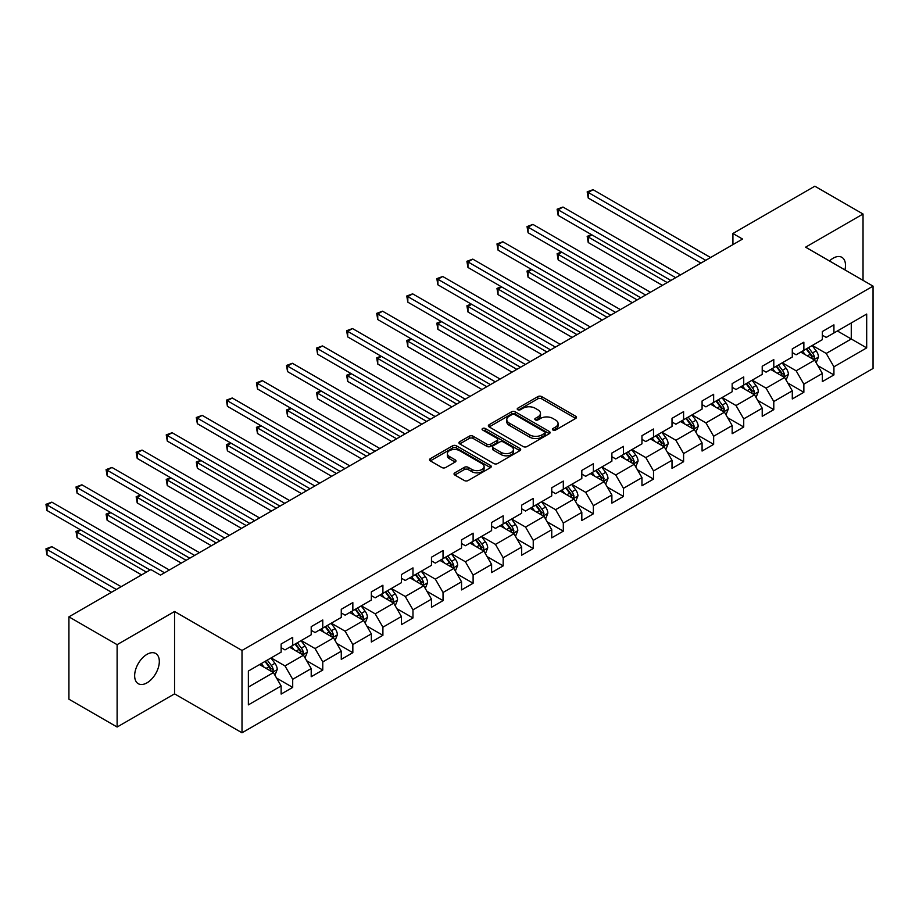 <?xml version="1.0" encoding="UTF-8"?>
<svg xmlns="http://www.w3.org/2000/svg" width="919" height="919" viewBox="0 0 919 919"><rect width="100%" height="100%" fill="white"/><g stroke="black" fill="none" stroke-linecap="round" stroke-linejoin="round"><path stroke-width="1.38" d="M552.962 430.046A1.872 1.08 0 0 0 555.604 430.046L575.708 418.432A2.677 1.539 0 0 0 576.489 417.341A2.677 1.539 0 0 0 575.708 416.25L541.659 396.594A2.677 1.539 0 0 0 537.868 396.594L517.765 408.197A1.872 1.08 0 0 0 517.225 408.966A1.872 1.08 0 0 0 517.765 409.725A1.872 1.08 0 0 0 520.418 409.725L523.014 408.22A8.558 4.94 0 0 1 535.122 408.22L537.96 409.863A8.558 4.94 0 0 1 540.475 413.355A8.558 4.94 0 0 1 537.96 416.858L535.363 418.352A1.872 1.08 0 0 0 534.812 419.121A1.872 1.08 0 0 0 535.363 419.88A1.872 1.08 0 0 0 538.017 419.88L540.613 418.386A8.558 4.94 0 0 1 552.721 418.386L555.558 420.017A8.558 4.94 0 0 1 558.063 423.521A8.558 4.94 0 0 1 555.558 427.013L552.962 428.518A1.872 1.08 0 0 0 552.411 429.276A1.872 1.08 0 0 0 552.962 430.046L552.962 428.518M146.983 682.84A17.45 10.075 120 0 0 158.378 667.47A17.45 10.075 120 0 0 155.713 653.489A17.45 10.075 120 0 0 146.983 654.351A17.45 10.075 120 0 0 135.587 669.721A17.45 10.075 120 0 0 138.264 683.702A17.45 10.075 120 0 0 146.983 682.84M844.929 269.887A17.45 10.075 120 0 0 841.873 257.331A17.45 10.075 120 0 0 833.154 258.193A17.45 10.075 120 0 0 829.478 260.973M454.813 472.837A2.677 1.539 0 0 0 454.032 473.928A2.677 1.539 0 0 0 454.813 475.02L464.371 480.534A2.677 1.539 0 0 0 468.15 480.534L490.482 467.645A2.677 1.539 0 0 0 491.263 466.553A2.677 1.539 0 0 0 490.482 465.462L456.421 445.795A2.677 1.539 0 0 0 452.642 445.795L430.31 458.684A2.677 1.539 0 0 0 429.529 459.776A2.677 1.539 0 0 0 430.31 460.867L441.855 467.53A2.677 1.539 0 0 0 445.635 467.53L455.192 462.016A2.677 1.539 0 0 0 455.973 460.924A2.677 1.539 0 0 0 455.192 459.833L449.471 456.536A7.157 4.135 0 0 1 447.369 453.607A7.157 4.135 0 0 1 451.792 449.793A7.157 4.135 0 0 1 459.592 450.689L482.015 463.635A7.157 4.135 0 0 1 484.106 466.553A7.157 4.135 0 0 1 479.684 470.367A7.157 4.135 0 0 1 471.895 469.471L468.15 467.311A2.677 1.539 0 0 0 464.371 467.311L454.813 472.837L454.813 475.02M174.553 611.503L117.115 644.667L68.925 616.844L68.925 699.198L117.115 727.021L174.553 693.856L242.007 732.799L242.007 650.457L174.553 611.503L174.553 693.856M863.033 280.341L863.033 214.012L805.595 247.177L873.05 286.131L242.007 650.457M863.033 214.012L814.843 186.201L732.925 233.495L732.925 244.615M68.925 616.844L150.842 569.55L160.48 575.122L742.563 239.055L732.925 233.495M523.21 446.565A2.677 1.539 0 0 0 526.989 446.565L549.321 433.676A2.677 1.539 0 0 0 550.102 432.585A2.677 1.539 0 0 0 549.321 431.493L515.26 411.827A2.677 1.539 0 0 0 511.481 411.827L489.149 424.716A2.677 1.539 0 0 0 488.368 425.807A2.677 1.539 0 0 0 489.149 426.898L523.21 446.565M483.371 430.448A1.872 1.08 0 0 1 485.278 430.712L485.278 428.484L519.901 448.472A2.677 1.539 0 0 1 520.682 449.563A2.677 1.539 0 0 1 519.901 450.655L497.57 463.544A2.677 1.539 0 0 1 493.79 463.544L459.73 443.888L459.73 441.706A2.677 1.539 0 0 0 458.949 442.797A2.677 1.539 0 0 0 459.73 443.888M459.73 441.706L469.287 436.192A2.677 1.539 0 0 1 473.067 436.192L486.886 444.164A2.677 1.539 0 0 0 490.666 444.164L497.007 440.5A2.677 1.539 0 0 0 497.788 439.408A2.677 1.539 0 0 0 497.007 438.317L482.624 430.012A1.872 1.08 0 0 1 482.073 429.253A1.872 1.08 0 0 1 483.233 428.254A1.872 1.08 0 0 1 485.278 428.484M242.007 732.799L873.05 368.473L873.05 286.131M276.608 678.107L292.702 687.401L292.702 679.279L311.208 668.595L311.208 676.717L322.764 670.043L322.764 661.921L341.271 651.238L341.271 659.36L352.839 652.685L352.839 644.552L371.345 633.88L371.345 642.002L382.901 635.316L382.901 627.195L401.408 616.511L401.408 624.644L412.976 617.959L412.976 609.837L431.471 599.154L431.471 607.275L443.038 600.601L443.038 592.479L461.545 581.796L461.545 589.918L473.113 583.243L473.113 575.122L491.608 564.438L491.608 572.56L503.175 565.886L503.175 557.764L521.682 547.081L521.682 555.202L533.238 548.528L533.238 540.395L551.745 529.723L551.745 537.845L563.313 531.159L563.313 523.037L581.819 512.354L581.819 520.487L593.375 513.801L593.375 505.68L611.882 494.996L611.882 503.118L623.45 496.444L623.45 488.322L641.956 477.639L641.956 485.76L653.512 479.086L653.512 470.965L672.019 460.281L672.019 468.403L683.587 461.729L683.587 453.607L702.082 442.924L702.082 451.045L713.649 444.371L713.649 436.238L732.156 425.554L732.156 433.688L743.724 427.002L743.724 418.88L762.219 408.197L762.219 416.318L773.787 409.644L773.787 401.523L792.293 390.839L792.293 398.961L803.861 392.287L803.861 384.165L822.356 373.482L822.356 381.603L833.924 374.929L833.924 366.807L866.686 347.887L866.686 314.057L851.27 322.96L851.27 338.985L866.686 347.887M292.702 687.401L281.134 694.075L281.134 685.953L248.371 704.873L248.371 671.042L281.134 652.122L281.134 644.001L292.702 637.326L292.702 645.448L311.208 634.765L311.208 626.643L322.764 619.969L322.764 628.091L341.271 617.407L341.271 609.286L352.839 602.6L352.839 610.733L371.345 600.05L371.345 591.916L382.901 585.242L382.901 593.364L401.408 582.68L401.408 574.559L412.976 567.885L412.976 576.006L431.471 565.323L431.471 557.201L443.038 550.527L443.038 558.649L461.545 547.965L461.545 539.844L473.113 533.169L473.113 541.291L491.608 530.608L491.608 522.486L503.175 515.812L503.175 523.933L521.682 513.25L521.682 505.128L533.238 498.443L533.238 506.576L551.745 495.892L551.745 487.759L563.313 481.085L563.313 489.207L581.819 478.523L581.819 470.402L593.375 463.727L593.375 471.849L611.882 461.166L611.882 453.044L623.45 446.37L623.45 454.491L641.956 443.808L641.956 435.686L653.512 429.012L653.512 437.134L672.019 426.45L672.019 418.329L683.587 411.655L683.587 419.776L702.082 409.093L702.082 400.971L713.649 394.285L713.649 402.419L732.156 391.735L732.156 383.602L743.724 376.928L743.724 385.05L762.219 374.366L762.219 366.244L773.787 359.57L773.787 367.692L792.293 357.009L792.293 348.887L803.861 342.213L803.861 350.334L822.356 339.651L822.356 331.529L833.924 324.855L833.924 332.977L866.686 314.057M289.611 647.229L303.488 655.236L284.993 665.919L271.116 657.912M281.134 647.677L284.993 649.894L292.702 645.448M284.993 665.919L292.702 679.279M303.488 655.236L311.208 668.595M319.686 629.871L333.563 637.878L315.056 648.561L301.179 640.554M311.208 630.319L315.056 632.536L322.764 628.091M315.056 648.561L322.764 661.921M333.563 637.878L341.271 651.238M349.748 612.514L363.625 620.52L345.13 631.204L331.254 623.197M341.271 612.95L345.13 615.179L352.839 610.733M345.13 631.204L352.839 644.552M363.625 620.52L371.345 633.88M379.823 595.144L393.7 603.163L375.193 613.846L361.316 605.828M371.345 595.592L375.193 597.821L382.901 593.364M375.193 613.846L382.901 627.195M393.7 603.163L401.408 616.511M409.885 577.787L423.762 585.805L405.268 596.488L391.379 588.47M401.408 578.235L405.268 580.463L412.976 576.006M405.268 596.488L412.976 609.837M423.762 585.805L431.471 599.154M439.96 560.429L453.837 568.447L435.33 579.131L421.453 571.113M431.471 560.877L435.33 563.106L443.038 558.649M435.33 579.131L443.038 592.479M453.837 568.447L461.545 581.796M470.023 543.072L483.899 551.078L465.393 561.762L451.516 553.755M461.545 543.52L465.393 545.737L473.113 541.291M465.393 561.762L473.113 575.122M483.899 551.078L491.608 564.438M500.097 525.714L513.974 533.721L495.467 544.404L481.59 536.397M491.608 526.15L495.467 528.379L503.175 523.933M495.467 544.404L503.175 557.764M513.974 533.721L521.682 547.081M530.16 508.356L544.037 516.363L525.53 527.047L511.653 519.04M521.682 508.793L525.53 511.021L533.238 506.576M525.53 527.047L533.238 540.395M544.037 516.363L551.745 529.723M560.222 490.987L574.111 499.006L555.604 509.689L541.728 501.671M551.745 491.435L555.604 493.664L563.313 489.207M555.604 509.689L563.313 523.037M574.111 499.006L581.819 512.354M590.297 473.63L604.174 481.648L585.667 492.331L571.79 484.313M581.819 474.078L585.667 476.306L593.375 471.849M585.667 492.331L593.375 505.68M604.174 481.648L611.882 494.996M620.359 456.272L634.236 464.29L615.741 474.974L601.865 466.955M611.882 456.72L615.741 458.949L623.45 454.491M615.741 474.974L623.45 488.322M634.236 464.29L641.956 477.639M650.434 438.914L664.311 446.921L645.804 457.605L631.927 449.598M641.956 439.362L645.804 441.579L653.512 437.134M645.804 457.605L653.512 470.965M664.311 446.921L672.019 460.281M680.497 421.557L694.373 429.564L675.879 440.247L661.99 432.24M672.019 421.993L675.879 424.222L683.587 419.776M675.879 440.247L683.587 453.607M694.373 429.564L702.082 442.924M710.571 404.199L724.448 412.206L705.941 422.889L692.064 414.883M702.082 404.636L705.941 406.864L713.649 402.419M705.941 422.889L713.649 436.238M724.448 412.206L732.156 425.554M740.634 386.83L754.51 394.848L736.004 405.532L722.127 397.513M732.156 387.278L736.004 389.507L743.724 385.05M736.004 405.532L743.724 418.88M754.51 394.848L762.219 408.197M770.708 369.472L784.585 377.491L766.078 388.174L752.201 380.156M762.219 369.92L766.078 372.149L773.787 367.692M766.078 388.174L773.787 401.523M784.585 377.491L792.293 390.839M800.771 352.115L814.648 360.133L796.141 370.805L782.264 362.798M792.293 352.563L796.141 354.791L803.861 350.334M796.141 370.805L803.861 384.165M814.648 360.133L822.356 373.482M837.393 330.978L851.27 338.985L826.215 353.447L812.339 345.441M822.356 335.205L826.215 337.422L833.924 332.977M826.215 353.447L833.924 366.807M117.115 644.667L117.115 727.021M248.371 687.067L273.425 672.605L259.549 664.586M273.425 672.605L281.134 685.953M817.83 365.636L833.924 374.929M787.767 382.993L803.861 392.287M757.693 400.351L773.787 409.644M727.63 417.72L743.724 427.002M697.555 435.078L713.649 444.371M667.493 452.435L683.587 461.729M637.418 469.793L653.512 479.086M607.356 487.15L623.45 496.444M577.281 504.508L593.375 513.801M547.219 521.877L563.313 531.159M517.144 539.235L533.238 548.528M487.081 556.592L503.175 565.886M457.019 573.95L473.113 583.243M426.944 591.308L443.038 600.601M396.882 608.665L412.976 617.959M366.807 626.034L382.901 635.316M336.745 643.392L352.839 652.685M306.67 660.75L322.764 670.043M553.709 430.31L555.558 429.242A8.558 4.94 0 0 0 558.063 425.738L558.063 423.521M540.475 413.355L540.475 415.583A8.558 4.94 0 0 1 537.96 419.075L536.11 420.144M575.708 416.25L575.708 418.432L541.659 398.812A2.677 1.539 0 0 0 537.868 398.812L518.511 409.989M549.275 433.699L515.26 414.055A2.677 1.539 0 0 0 511.481 414.055L489.184 426.921M544.588 433.343A1.872 1.08 0 0 0 545.139 432.585A1.872 1.08 0 0 0 544.588 431.815L514.697 414.561A1.872 1.08 0 0 0 512.044 414.561L509.298 416.146A8.558 4.94 0 0 0 506.794 419.638A8.558 4.94 0 0 0 509.298 423.131L529.735 434.928A8.558 4.94 0 0 0 541.842 434.928L544.588 433.343L544.588 435.572A1.872 1.08 0 0 0 545.139 434.813L545.139 432.585M506.794 419.638L506.794 421.867A8.558 4.94 0 0 0 509.298 425.359L509.298 423.131M544.588 435.572L541.842 437.157A8.558 4.94 0 0 1 529.735 437.157L509.298 425.359M459.764 443.911L469.287 438.409L469.287 436.192M497.788 439.408L497.788 441.637A2.677 1.539 0 0 1 497.007 442.728L490.666 446.381A2.677 1.539 0 0 1 486.886 446.381L473.067 438.409A2.677 1.539 0 0 0 469.287 438.409M485.278 430.712L519.855 450.678M501.211 452.435A7.157 4.135 0 0 0 509.011 453.331A7.157 4.135 0 0 0 513.434 449.517A7.157 4.135 0 0 0 511.332 446.588L503.44 442.028A2.677 1.539 0 0 0 499.649 442.028L493.319 445.692A2.677 1.539 0 0 0 492.527 446.783A2.677 1.539 0 0 0 493.319 447.875L501.211 452.435L501.211 454.664A7.157 4.135 0 0 0 509.011 455.56A7.157 4.135 0 0 0 513.434 451.734L513.434 449.517M492.527 446.783L492.527 449.012A2.677 1.539 0 0 0 493.319 450.103L493.319 447.875M501.211 454.664L493.319 450.103M484.106 466.553L484.106 468.782A7.157 4.135 0 0 1 479.684 472.596A7.157 4.135 0 0 1 471.895 471.7L468.15 469.54A2.677 1.539 0 0 0 464.371 469.54L454.848 475.043M447.369 453.607L447.369 455.835A7.157 4.135 0 0 0 449.471 458.753L449.471 456.536M455.158 462.039L449.471 458.753M490.482 465.462L490.482 467.645L456.421 448.024A2.677 1.539 0 0 0 452.642 448.024L430.345 460.89L430.31 458.684M816.175 362.764L818.461 356.986A7.226 4.17 -120 0 0 816.164 350.84L812.178 345.533M805.251 354.7L802.54 351.092M591.893 234.862L588.229 236.976L588.229 242.536L662.381 285.349M813.533 359.478L814.567 357.296A7.226 4.17 -120 0 0 812.499 352.953L808.513 347.646M806.71 348.692L811.121 354.573A3.676 2.125 60 0 1 811.787 355.699L814.567 357.296M806.204 348.979L810.179 354.286A7.226 4.17 60 0 1 812.247 358.628M588.229 242.536L587.172 236.367L667.194 282.57M587.172 236.367L591.468 234.621M705.746 260.307L588.229 192.462L593.054 189.682L710.571 257.527M700.933 263.087L588.229 198.022L588.229 192.462L587.172 191.853L593.054 189.682M588.229 198.022L587.172 191.853M786.101 380.121L788.399 374.343A7.226 4.17 -120 0 0 786.09 368.197L782.115 362.89M775.176 372.057L772.477 368.45M561.831 252.22L558.166 254.333L558.166 259.893L632.318 302.707M783.459 376.847L784.493 374.653A7.226 4.17 -120 0 0 782.425 370.311L778.45 365.004M776.647 366.049L781.058 371.942A3.676 2.125 60 0 1 781.724 373.057L784.493 374.653M776.141 366.336L780.116 371.644A7.226 4.17 60 0 1 782.184 375.997M558.166 259.893L557.109 253.724L637.131 299.927M557.109 253.724L561.406 251.978M756.038 397.479L758.324 391.712A7.226 4.17 -120 0 0 756.027 385.555L752.041 380.248M745.114 389.415L742.403 385.808M531.756 269.577L528.092 271.691L528.092 277.262L602.244 320.065M753.396 394.205L754.43 392.011A7.226 4.17 -120 0 0 752.362 387.669L748.388 382.361M746.573 383.407L750.984 389.3A3.676 2.125 60 0 1 751.65 390.414L754.43 392.011M746.067 383.694L750.053 389.013A7.226 4.17 60 0 1 752.121 393.355M528.092 277.262L527.035 271.082L607.068 317.285M527.035 271.082L531.331 269.336M675.683 277.664L558.166 209.819L562.979 207.039L680.497 274.884M670.859 280.456L558.166 215.391L558.166 209.819L557.109 209.21L562.979 207.039M558.166 215.391L557.109 209.21M645.609 295.033L528.092 227.177L532.917 224.397L650.434 292.242M640.796 297.813L528.092 232.748L528.092 227.177L527.035 226.568L532.917 224.397M528.092 232.748L527.035 226.568M725.964 414.848L728.262 409.07A7.226 4.17 -120 0 0 725.953 402.913L721.978 397.605M715.039 406.772L712.34 403.165M501.694 286.935L498.029 289.048L498.029 294.62L572.181 337.422M723.322 411.563L724.356 409.38A7.226 4.17 -120 0 0 722.288 405.026L718.313 399.719M716.51 400.764L720.921 406.657A3.676 2.125 60 0 1 721.587 407.772L724.356 409.38M716.004 401.052L719.979 406.37A7.226 4.17 60 0 1 722.047 410.713M498.029 294.62L496.972 288.44L576.994 334.642M496.972 288.44L501.269 286.694M695.901 432.206L698.187 426.427A7.226 4.17 -120 0 0 695.89 420.282L691.904 414.963M684.977 424.141L682.277 420.534M471.619 304.304L467.966 306.418L467.966 311.978L542.107 354.791M693.259 428.92L694.293 426.738A7.226 4.17 -120 0 0 692.225 422.395L688.251 417.077M686.436 418.122L690.847 424.015A3.676 2.125 60 0 1 691.525 425.129L694.293 426.738M685.93 418.421L689.916 423.728A7.226 4.17 60 0 1 691.984 428.07M467.966 311.978L466.898 305.797L546.931 352M466.898 305.797L471.206 304.051M665.827 449.563L668.124 443.785A7.226 4.17 -120 0 0 665.816 437.639L661.841 432.321M654.902 441.499L652.203 437.892M441.557 321.661L437.892 323.775L437.892 329.335L512.044 372.149M663.196 446.278L664.23 444.095A7.226 4.17 -120 0 0 662.162 439.753L658.176 434.446M656.373 435.48L660.784 441.373A3.676 2.125 60 0 1 661.45 442.498L664.23 444.095M655.867 435.778L659.842 441.086A7.226 4.17 60 0 1 661.91 445.428M437.892 329.335L436.835 323.166L516.857 369.369M436.835 323.166L441.131 321.409M615.546 312.391L498.029 244.546L502.842 241.754L620.359 309.611M610.721 315.171L498.029 250.106L498.029 244.546L496.972 243.926L502.842 241.754M498.029 250.106L496.972 243.926M585.472 329.749L467.966 261.904L472.78 259.124L590.297 326.969M580.659 332.529L467.966 267.463L467.966 261.904L466.898 261.295L472.78 259.124M467.966 267.463L466.898 261.295M555.409 347.106L437.892 279.261L442.717 276.481L560.222 344.326M550.596 349.886L437.892 284.821L437.892 279.261L436.835 278.652L442.717 276.481M437.892 284.821L436.835 278.652M525.346 364.464L407.829 296.619L412.642 293.839L530.16 361.684M520.522 367.244L407.829 302.179L407.829 296.619L406.761 296.01L412.642 293.839M407.829 302.179L406.761 296.01M495.272 381.822L377.755 313.976L382.58 311.196L500.097 379.042M490.459 384.613L377.755 319.548L377.755 313.976L376.698 313.368L382.58 311.196M377.755 319.548L376.698 313.368M465.209 399.191L347.692 331.334L352.505 328.554L470.023 396.399M460.385 401.971L347.692 336.905L347.692 331.334L346.624 330.725L352.505 328.554M347.692 336.905L346.624 330.725M435.135 416.548L317.618 348.703L322.443 345.912L439.96 413.768M430.322 419.328L317.618 354.263L317.618 348.703L316.561 348.083L322.443 345.912M317.618 354.263L316.561 348.083M405.072 433.906L287.555 366.061L292.368 363.281L409.885 431.126M400.247 436.686L287.555 371.621L287.555 366.061L286.498 365.452L292.368 363.281M287.555 371.621L286.498 365.452M374.998 451.263L257.481 383.418L262.306 380.638L379.823 448.483M370.185 454.043L257.481 388.978L257.481 383.418L256.424 382.809L262.306 380.638M257.481 388.978L256.424 382.809M344.935 468.621L227.418 400.776L232.231 397.996L349.748 465.841M340.11 471.401L227.418 406.336L227.418 400.776L226.361 400.167L232.231 397.996M227.418 406.336L226.361 400.167M314.861 485.979L197.355 418.134L202.169 415.354L319.686 483.199M310.048 488.77L197.355 423.705L197.355 418.134L196.287 417.525L202.169 415.354M197.355 423.705L196.287 417.525M284.798 503.348L167.281 435.491L172.106 432.711L289.611 500.556M279.973 506.128L167.281 441.063L167.281 435.491L166.224 434.882L172.106 432.711M167.281 441.063L166.224 434.882M254.724 520.705L137.218 452.86L142.031 450.069L259.549 517.925M249.911 523.485L137.218 458.42L137.218 452.86L136.15 452.24L142.031 450.069M137.218 458.42L136.15 452.24M224.661 538.063L107.144 470.218L111.969 467.438L229.474 535.283M219.848 540.843L107.144 475.778L107.144 470.218L106.087 469.609L111.969 467.438M107.144 475.778L106.087 469.609M635.764 466.921L638.062 461.143A7.226 4.17 -120 0 0 635.753 454.997L631.778 449.69M624.84 458.857L622.14 455.25M411.494 339.019L407.829 341.133L407.829 346.693L481.97 389.507M633.122 463.635L634.156 461.453A7.226 4.17 -120 0 0 632.088 457.111L628.114 451.803M626.298 452.849L630.71 458.73A3.676 2.125 60 0 1 631.387 459.856L634.156 461.453M625.793 453.136L629.779 458.443A7.226 4.17 60 0 1 631.847 462.785M407.829 346.693L406.761 340.524L486.794 386.727M406.761 340.524L411.069 338.778M605.701 484.279L607.987 478.512A7.226 4.17 -120 0 0 605.678 472.355L601.704 467.047M594.765 476.214L592.066 472.607M381.419 356.377L377.755 358.49L377.755 364.05L451.907 406.864M603.059 481.005L604.093 478.81A7.226 4.17 -120 0 0 602.025 474.468L598.039 469.161M596.236 470.206L600.647 476.099A3.676 2.125 60 0 1 601.313 477.214L604.093 478.81M595.73 470.494L599.705 475.801A7.226 4.17 60 0 1 601.773 480.155M377.755 364.05L376.698 357.882L456.72 404.084M376.698 357.882L380.994 356.135M575.627 501.636L577.925 495.869A7.226 4.17 -120 0 0 575.616 489.712L571.641 484.405M564.703 493.572L562.003 489.965M351.357 373.734L347.692 375.848L347.692 381.419L421.832 424.222M572.985 498.362L574.019 496.168A7.226 4.17 -120 0 0 571.951 491.826L567.976 486.519M566.161 487.564L570.584 493.457A3.676 2.125 60 0 1 571.25 494.571L574.019 496.168M565.667 487.851L569.642 493.17A7.226 4.17 60 0 1 571.71 497.512M347.692 381.419L346.624 375.239L426.657 421.442M346.624 375.239L350.932 373.493M545.564 519.005L547.85 513.227A7.226 4.17 -120 0 0 545.553 507.07L541.567 501.763M534.64 510.941L531.929 507.322M321.282 391.092L317.618 393.206L317.618 398.777L391.77 441.579M542.922 515.72L543.956 513.537A7.226 4.17 -120 0 0 541.888 509.183L537.902 503.876M536.099 504.922L540.51 510.815A3.676 2.125 60 0 1 541.176 511.929L543.956 513.537M535.593 505.209L539.568 510.527A7.226 4.17 60 0 1 541.636 514.87M317.618 398.777L316.561 392.597L396.583 438.8M316.561 392.597L320.857 390.851M515.49 536.363L517.788 530.585A7.226 4.17 -120 0 0 515.479 524.439L511.504 519.12M504.565 528.299L501.866 524.692M291.22 408.461L287.555 410.575L287.555 416.135L361.707 458.949M512.848 533.077L513.882 530.895A7.226 4.17 -120 0 0 511.814 526.553L507.839 521.234M506.024 522.279L510.447 528.172A3.676 2.125 60 0 1 511.113 529.287L513.882 530.895M505.53 522.578L509.505 527.885A7.226 4.17 60 0 1 511.573 532.227M287.555 416.135L286.498 409.954L366.52 456.157M286.498 409.954L290.795 408.208M485.427 553.72L487.713 547.942A7.226 4.17 -120 0 0 485.416 541.796L481.43 536.478M474.503 545.656L471.792 542.049M261.145 425.819L257.481 427.932L257.481 433.492L331.633 476.306M482.785 550.435L483.819 548.252A7.226 4.17 -120 0 0 481.751 543.91L477.777 538.603M475.962 539.637L480.373 545.53A3.676 2.125 60 0 1 481.039 546.656L483.819 548.252M475.456 539.935L479.442 545.243A7.226 4.17 60 0 1 481.499 549.585M257.481 433.492L256.424 427.324L336.457 473.526M256.424 427.324L260.72 425.566M455.353 571.078L457.651 565.3A7.226 4.17 -120 0 0 455.342 559.154L451.367 553.847M444.428 563.014L441.729 559.407M231.083 443.176L227.418 445.29L227.418 450.85L301.57 493.664M452.711 567.793L453.745 565.61A7.226 4.17 -120 0 0 451.677 561.268L447.702 555.961M445.899 557.006L450.31 562.887A3.676 2.125 60 0 1 450.976 564.013L453.745 565.61M445.393 557.293L449.368 562.6A7.226 4.17 60 0 1 451.436 566.943M227.418 450.85L226.361 444.681L306.383 490.884M226.361 444.681L230.658 442.935M425.29 588.436L427.576 582.669A7.226 4.17 -120 0 0 425.279 576.512L421.293 571.204M414.366 580.371L411.666 576.764M201.008 460.534L197.355 462.648L197.355 468.219L271.496 511.021M422.648 585.162L423.682 582.968A7.226 4.17 -120 0 0 421.614 578.625L417.64 573.318M415.825 574.364L420.236 580.257A3.676 2.125 60 0 1 420.913 581.371L423.682 582.968M415.319 574.651L419.305 579.958A7.226 4.17 60 0 1 421.373 584.312M197.355 468.219L196.287 462.039L276.32 508.241M196.287 462.039L200.583 460.293M395.216 605.805L397.513 600.027A7.226 4.17 -120 0 0 395.204 593.869L391.23 588.562M384.291 597.729L381.592 594.122M170.945 477.891L167.281 480.005L167.281 485.577L241.433 528.379M392.574 602.519L393.608 600.337A7.226 4.17 -120 0 0 391.551 595.983L387.565 590.676M385.762 591.721L390.173 597.614A3.676 2.125 60 0 1 390.839 598.729L393.608 600.337M385.256 592.008L389.231 597.327A7.226 4.17 60 0 1 391.299 601.669M167.281 485.577L166.224 479.396L246.246 525.599M166.224 479.396L170.52 477.65M365.153 623.162L367.439 617.384A7.226 4.17 -120 0 0 365.142 611.227L361.167 605.92M354.229 615.098L351.529 611.491M140.871 495.249L137.218 497.374L137.218 502.934L211.359 545.737M362.511 619.877L363.545 617.694A7.226 4.17 -120 0 0 361.477 613.341L357.502 608.033M355.687 609.079L360.099 614.972A3.676 2.125 60 0 1 360.776 616.086L363.545 617.694M355.182 609.366L359.168 614.685A7.226 4.17 60 0 1 361.236 619.027M137.218 502.934L136.15 496.754L216.183 542.957M136.15 496.754L140.458 495.008M335.079 640.52L337.376 634.742A7.226 4.17 -120 0 0 335.067 628.596L331.093 623.277M324.154 632.456L321.455 628.849M110.808 512.618L107.144 514.732L107.144 520.292L181.296 563.106M332.448 637.235L333.482 635.052A7.226 4.17 -120 0 0 331.414 630.71L327.428 625.391M325.625 626.436L330.036 632.329A3.676 2.125 60 0 1 330.702 633.444L333.482 635.052M325.119 626.735L329.094 632.042A7.226 4.17 60 0 1 331.162 636.385M107.144 520.292L106.087 514.112L186.109 560.314M106.087 514.112L110.383 512.365M305.016 657.878L307.314 652.099A7.226 4.17 -120 0 0 305.005 645.954L301.03 640.635M294.091 649.813L291.392 646.206M80.746 529.976L77.081 532.09L77.081 537.649L141.583 574.892M302.374 654.592L303.408 652.41A7.226 4.17 -120 0 0 301.34 648.067L297.365 642.76M295.55 643.794L299.973 649.687A3.676 2.125 60 0 1 300.639 650.813L303.408 652.41M295.056 644.093L299.031 649.4A7.226 4.17 60 0 1 301.099 653.742M77.081 537.649L76.013 531.481L146.408 572.112M76.013 531.481L80.321 529.723M194.598 555.421L77.081 487.575L81.894 484.795L199.412 552.641M189.773 558.201L77.081 493.135L77.081 487.575L76.013 486.967L81.894 484.795M77.081 493.135L76.013 486.967M274.953 675.235L277.239 669.457A7.226 4.17 -120 0 0 274.93 663.311L270.956 658.004M264.029 667.171L261.318 663.564M121.159 586.69L51.832 546.667L47.007 549.447L47.007 555.007L111.521 592.261M272.311 671.95L273.345 669.767A7.226 4.17 -120 0 0 271.277 665.425L267.291 660.118M265.488 661.163L269.899 667.056A3.676 2.125 60 0 1 270.565 668.17L273.345 669.767M264.982 661.45L268.957 666.757A7.226 4.17 60 0 1 271.025 671.1M47.007 555.007L45.95 548.838L116.334 589.47M45.95 548.838L51.832 546.667M164.524 572.778L47.007 504.933L51.832 502.153L169.349 569.998M150.073 569.998L47.007 510.504L47.007 504.933L45.95 504.324L51.832 502.153M47.007 510.504L45.95 504.324M555.558 429.242L555.558 427.013M535.363 419.88L535.363 418.352M537.96 419.075L537.96 416.858M517.765 409.725L517.765 408.197M537.868 398.812L537.868 396.594M541.659 398.812L541.659 396.594M489.149 426.898L489.149 424.716M511.481 414.055L511.481 411.827M515.26 414.055L515.26 411.827M549.321 433.676L549.321 431.493M529.735 437.157L529.735 434.928M541.842 437.157L541.842 434.928M473.067 438.409L473.067 436.192M486.886 446.381L486.886 444.164M490.666 446.381L490.666 444.164M497.007 442.728L497.007 440.5M519.901 450.655L519.901 448.472M464.371 469.54L464.371 467.311M468.15 469.54L468.15 467.311M471.895 471.7L471.895 469.471M455.192 462.016L455.192 459.833M452.642 448.024L452.642 445.795M456.421 448.024L456.421 445.795M813.935 359.72L818.415 357.123M812.499 352.953L816.164 350.84M807.364 355.917L810.179 354.286M783.873 377.077L788.353 374.493M782.425 370.311L786.09 368.197M777.29 373.275L780.116 371.644M753.798 394.435L758.278 391.85M752.362 387.669L756.027 385.555M747.227 390.632L750.053 389.013M723.735 411.792L728.216 409.208M722.288 405.026L725.953 402.913M717.153 408.002L719.979 406.37M693.661 429.15L698.141 426.565M692.225 422.395L695.89 420.282M687.09 425.359L689.916 423.728M663.598 446.519L668.079 443.923M662.162 439.753L665.816 437.639M657.016 442.717L659.842 441.086M633.524 463.877L638.004 461.281M632.088 457.111L635.753 454.997M626.953 460.074L629.779 458.443M603.461 481.234L607.941 478.65M602.025 474.468L605.678 472.355M596.879 477.432L599.705 475.801M573.387 498.592L577.879 496.007M571.951 491.826L575.616 489.712M566.816 494.801L569.642 493.17M543.324 515.95L547.804 513.365M541.888 509.183L545.553 507.07M536.742 512.159L539.568 510.527M513.261 533.307L517.742 530.722M511.814 526.553L515.479 524.439M506.679 529.516L509.505 527.885M483.187 550.676L487.667 548.08M481.751 543.91L485.416 541.796M476.616 546.874L479.442 545.243M453.124 568.034L457.605 565.449M451.677 561.268L455.342 559.154M446.542 564.232L449.368 562.6M423.05 585.392L427.53 582.807M421.614 578.625L425.279 576.512M416.479 581.589L419.305 579.958M392.987 602.749L397.467 600.164M391.551 595.983L395.204 593.869M386.405 598.958L389.231 597.327M362.913 620.107L367.393 617.522M361.477 613.341L365.142 611.227M356.342 616.316L359.168 614.685M332.85 637.464L337.33 634.88M331.414 630.71L335.067 628.596M326.268 633.673L329.094 632.042M302.776 654.833L307.256 652.237M301.34 648.067L305.005 645.954M296.205 651.031L299.031 649.4M272.713 672.191L277.193 669.606M271.277 665.425L274.93 663.311M266.131 668.389L268.957 666.757"/></g></svg>
